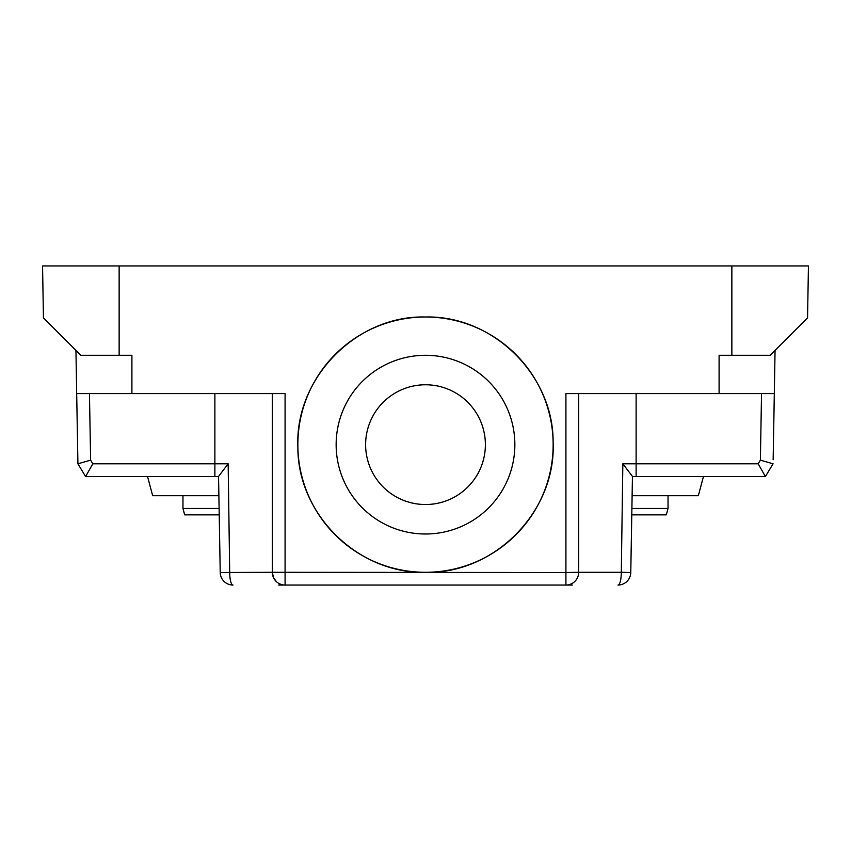 <?xml version="1.0" encoding="UTF-8"?>
<svg xmlns="http://www.w3.org/2000/svg" width="851" height="851" viewBox="0 0 851 851"><rect width="100%" height="100%" fill="white"/><g stroke="black" fill="none" stroke-linecap="round" stroke-linejoin="round"><path stroke-width="1.28" d="M572.298 585.062L565.915 585.062L565.915 572.521L272.32 572.298A12.765 12.765 0 0 0 285.085 585.062L565.915 585.062A12.765 12.765 0 0 0 578.68 572.298L578.68 393.587L565.915 393.587L719.095 393.587L719.095 355.293L731.86 355.293L731.86 265.938L42.55 265.938L43.454 317.902L80.845 355.293L119.14 355.293L119.14 265.938M278.394 393.587L285.085 393.587L272.32 393.587L272.32 572.298A12.765 12.765 0 0 0 285.085 585.062L278.702 585.062M276.564 581.807L273.618 577.914L272.32 572.298L220.228 572.521A12.765 12.765 0 0 0 232.993 585.062A12.765 12.765 0 0 1 220.228 572.521L218.547 476.422L228.153 463.795L92.812 463.795L85.589 476.56L86.717 476.56M758.188 463.795L760.379 460.157L773.08 463.795L765.411 476.56L773.08 463.795L765.411 476.56L758.188 463.795L622.847 463.795L632.453 476.422L630.772 572.521A12.765 12.765 0 0 1 618.007 585.062L618.007 585.062A12.765 12.765 0 0 0 630.772 572.521L621.304 572.298A12.765 3.298 90 0 1 618.007 585.062M773.176 458.689L775.059 350.389L770.155 355.293L731.86 355.293M773.176 458.817L773.304 451.03M272.32 393.587L76.686 393.587L77.92 463.795L85.589 476.56L86.451 476.56M218.558 476.56L85.589 476.56M636.122 393.587L636.122 476.56L632.442 476.56L765.411 476.56M232.993 585.062A12.765 3.298 90 0 1 229.696 572.298L228.153 463.795M131.905 393.587L131.905 355.293L119.14 355.293M425.5 572.298C358.111 573.978 297.371 514.312 297.871 446.913C294.818 377.929 356.452 315.168 425.5 316.998C492.889 315.317 553.629 374.983 553.129 442.382C556.182 511.366 494.548 574.127 425.5 572.298A127.65 127.65 0 0 1 297.85 444.647A127.65 127.65 0 0 1 425.5 316.998A127.65 127.65 0 0 1 553.15 444.647A127.65 127.65 0 0 1 425.5 572.298M622.847 463.795L621.304 572.298L578.68 572.298A12.765 12.765 0 0 1 565.915 585.062M79.622 466.646L77.92 463.795L90.621 460.157L92.812 463.795M76.686 393.587L75.941 350.389L80.845 355.293M731.86 265.938L808.45 265.938L807.546 317.902L770.155 355.293M773.155 459.742L774.314 393.587L719.095 393.587M774.314 393.587L775.059 350.389M75.941 350.389L45.965 320.412M425.5 355.293A89.355 89.355 0 0 1 514.855 444.647A89.355 89.355 0 0 1 425.5 534.002A89.355 89.355 0 0 1 336.145 444.647A89.355 89.355 0 0 1 425.5 355.293M425.5 504.526A59.878 59.878 0 0 0 485.378 444.647A59.878 59.878 0 0 0 425.5 384.769A59.878 59.878 0 0 0 365.622 444.647A59.878 59.878 0 0 0 425.5 504.526M219.111 508.472L182.965 508.472L182.965 495.707M182.965 508.472L184.678 514.855L219.218 514.855M147.542 476.56L152.669 495.707L218.888 495.707M668.035 495.707L668.035 508.472L631.889 508.472M631.782 514.855L666.322 514.855L668.035 508.472M632.112 495.707L698.331 495.707L703.458 476.56M285.085 393.587L285.085 585.062M214.877 476.56L214.877 393.587M578.68 572.298L565.915 572.521L565.915 393.587M89.461 393.587L90.621 460.157M760.379 460.157L761.539 393.587M278.649 583.318L280.415 584.18"/></g></svg>
